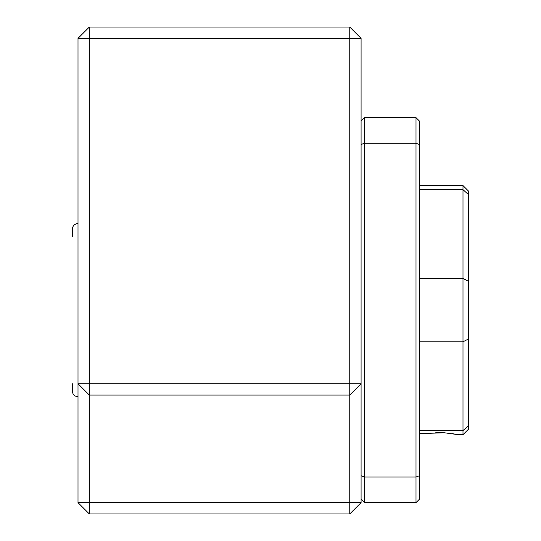 <?xml version="1.0" encoding="UTF-8"?>
<svg xmlns="http://www.w3.org/2000/svg" width="541" height="541" viewBox="0 0 541 541"><rect width="100%" height="100%" fill="white"/><g stroke="black" fill="none" stroke-linecap="round" stroke-linejoin="round"><path stroke-width="0.81" d="M361.084 475.755L361.084 502.63L349.763 513.95L89.326 513.95L89.326 502.63L349.763 502.63L349.763 395.058L89.326 395.058L89.326 502.63L78.005 502.63L78.005 38.37L89.326 38.37L89.326 383.731L349.763 383.731L349.763 38.37L89.326 38.37L89.326 27.05L349.763 27.05L361.084 38.37L361.084 383.731L349.763 395.058L349.763 383.731L361.084 383.731L361.084 475.755L364.485 477.027L416.002 477.027L416.002 143.237L364.485 143.237L364.485 502.63L361.084 499.228L361.084 475.755M349.763 513.95L349.763 502.63L361.084 502.63M78.005 502.63L89.326 513.95M349.763 27.05L349.763 38.37L361.084 38.37M89.326 395.058L89.326 383.731L78.005 383.731L89.326 395.058M78.005 38.37L89.326 27.05M419.403 144.508L416.002 143.237L416.002 117.634L419.403 121.035L419.403 499.228L416.002 502.63L364.485 502.63M416.002 502.63L416.002 477.027L419.403 475.755M361.084 121.035L364.485 117.634L416.002 117.634M364.485 117.634L364.485 143.237L361.084 144.508M78.005 396.756C74.563 396.418 72.677 394.531 72.345 391.096L72.345 383.731M72.345 236.532L72.345 229.168C72.677 225.732 74.563 223.846 78.005 223.507M419.688 433.598L444.479 432.786L458.403 434.687L462.995 434.687L462.995 341.797L419.403 341.797M468.655 338.889L462.995 341.797L462.995 185.577L468.655 191.237L468.655 429.027L462.995 434.687M419.403 189.668L462.995 189.668L468.655 194.767M462.995 185.577L419.403 185.577M419.403 430.595L462.995 430.595L468.655 425.497M419.403 278.466L462.995 278.466L468.655 281.374M458.403 434.687L451.836 433.578M443.289 432.699L435.836 432.448"/></g></svg>
